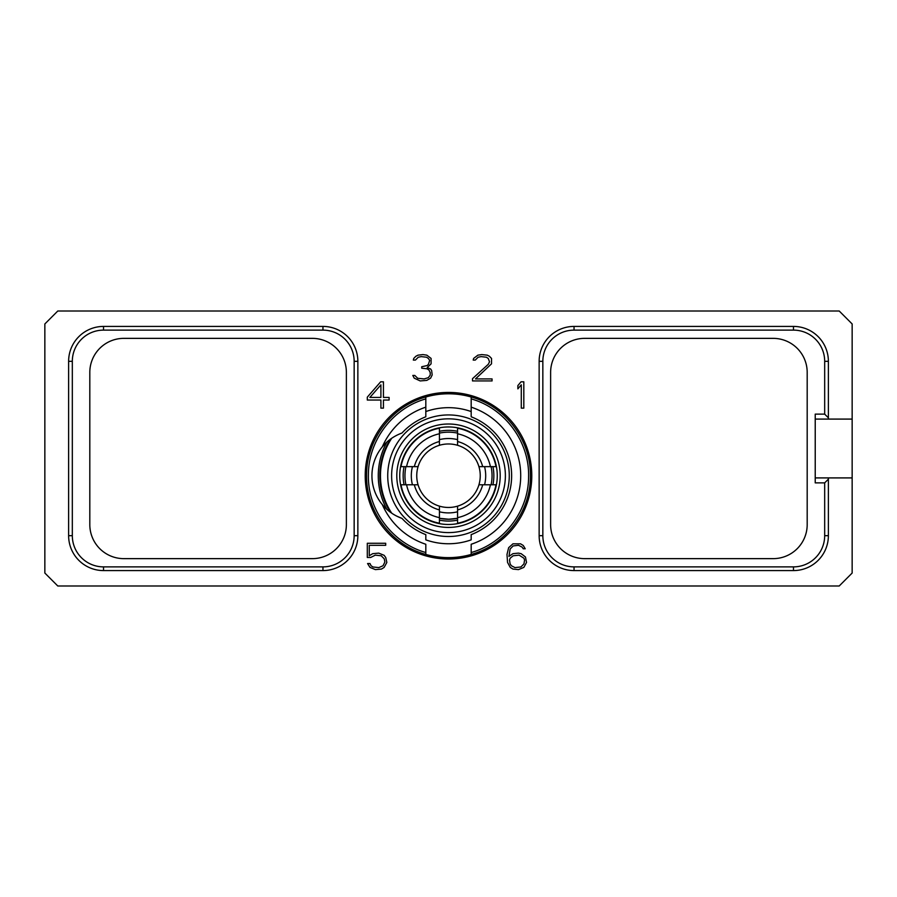 <?xml version="1.0" encoding="UTF-8"?>
<svg xmlns="http://www.w3.org/2000/svg" width="897" height="897" viewBox="0 0 897 897"><rect width="100%" height="100%" fill="white"/><g stroke="black" fill="none" stroke-linecap="round" stroke-linejoin="round"><path stroke-width="1.35" d="M852.15 477.91L852.15 323.952L839.2 311.001L57.8 311.001L44.85 323.952L44.85 573.048L57.8 585.999L839.2 585.999L852.15 573.048L852.15 477.91L815.227 477.91M852.15 419.09L815.227 419.09M365.214 475.713A83.286 83.286 0 0 1 448.5 392.426A83.286 83.286 0 0 1 531.786 475.713A83.286 83.286 0 0 1 448.5 559.01A83.286 83.286 0 0 1 365.214 475.713M523.814 408.146L523.814 381.808L521.045 381.808L517.872 385.587L517.872 388.861L521.28 384.813L521.28 408.146L523.814 408.146M472.517 378.669L472.517 380.933L492.061 380.933L492.061 378.915L475.488 378.915L491.522 363.823L491.534 358.43L489.403 356.255L487.25 355.156L481.756 354.595L477.888 355.156L473.616 358.43L473.212 360.089L475.253 360.089L478.146 357.219L481.117 356.625L486.432 357.219L488.282 358.486L489.527 361.783L488.316 364.272L472.517 378.669M430.605 378.164L432.186 374.935L431.648 370.551L430.638 368.992L427.219 367.591L431.087 363.823L431.098 358.43L426.826 355.156L422.958 354.595L418.013 355.156L415.883 356.255L413.741 358.43L413.338 360.089L415.378 360.089L418.282 357.219L421.242 356.625L426.557 357.219L428.407 358.486L429.663 360.403L428.452 364.26L427.196 365.539L421.725 366.75L421.725 368.196L427.118 368.802L429.001 370.08L430.224 372.591L430.224 375.103L428.351 377.671L424.169 378.915L417.744 378.31L414.773 375.439L412.811 375.439L414.235 378.164L420.211 380.933L426.804 380.384L430.605 378.164M380.664 381.808L367.299 397.169L367.299 400.04L380.9 400.04L380.9 408.146L383.434 408.146L383.434 400.04L389.107 400.04L389.107 397.438L383.434 397.438L383.434 381.808L380.664 381.808M370.685 557.463L375.305 555.142L381.214 555.759L384.264 558.865L384.869 562.015L383.053 565.738L378.814 567.599L372.917 566.982L371.055 565.715L369.99 563.54L367.557 563.54L369.99 567.409L375.406 569.617L381.438 569.068L384.129 567.409L386.831 562.441L385.755 557.53L384.129 555.321L378.725 553.124L372.692 553.673L369.261 555.781L369.261 545.298L385.699 545.298L385.699 543.279L367.299 543.279L367.299 557.463L370.685 557.463M525.463 556.981L521.135 553.673L518.421 553.124L512.961 553.673L508.958 556.398L510.124 549.02L513.162 545.925L518.533 545.298L522.177 547.159L523.231 548.773L525.227 548.773L523.265 545.488L520.563 543.829L512.949 543.829L508.644 547.686L506.996 554.447L507.545 562.419L510.258 567.409L512.949 569.068L518.421 569.617L523.826 567.409L526.528 562.441L525.463 556.981M828.38 361.323L824.679 361.323L824.679 414.134L828.38 417.823L828.38 361.323A34.905 34.905 0 0 0 793.475 326.418L574.046 326.418A34.905 34.905 0 0 0 539.142 361.323L539.142 535.677A34.905 34.905 0 0 0 574.046 570.582L793.475 570.582A34.905 34.905 0 0 0 828.38 535.677L828.38 477.91M828.38 479.177L824.679 482.866L815.227 482.866L815.227 414.134L824.679 414.134M824.679 361.323A31.204 31.204 0 0 0 793.475 330.118L574.046 330.118A31.204 31.204 0 0 0 542.842 361.323L542.842 535.677A31.204 31.204 0 0 0 574.046 566.882L793.475 566.882A31.204 31.204 0 0 0 824.679 535.677L824.679 482.866M807.188 372.39L807.188 524.61A34.03 34.03 0 0 1 773.158 558.64L584.653 558.64A34.03 34.03 0 0 1 550.623 524.61L550.623 372.39A34.03 34.03 0 0 1 584.653 338.36L773.158 338.36A34.03 34.03 0 0 1 807.188 372.39M828.38 417.823L828.38 419.09M346.377 524.61A34.03 34.03 0 0 1 312.347 558.64L123.842 558.64A34.03 34.03 0 0 1 89.812 524.61L89.812 372.39A34.03 34.03 0 0 1 123.842 338.36L312.347 338.36A34.03 34.03 0 0 1 346.377 372.39L346.377 524.61M72.321 535.677A31.204 31.204 0 0 0 103.525 566.882L322.954 566.882A31.204 31.204 0 0 0 354.158 535.677L354.158 361.323A31.204 31.204 0 0 0 322.954 330.118L103.525 330.118A31.204 31.204 0 0 0 72.321 361.323L72.321 535.677L68.621 535.677A34.905 34.905 0 0 0 103.525 570.582L322.954 570.582L322.954 566.882M68.621 535.677L68.621 361.323A34.905 34.905 0 0 1 103.525 326.418L322.954 326.418A34.905 34.905 0 0 1 357.858 361.323L357.858 535.677A34.905 34.905 0 0 1 322.954 570.582M404.065 466.642A45.355 45.355 0 0 0 404.065 484.784M439.429 520.148A45.355 45.355 0 0 0 457.571 520.148M492.935 484.784A45.355 45.355 0 0 0 492.935 466.642M439.429 431.278A45.355 45.355 0 0 1 457.571 431.278M399.737 475.713A48.763 48.763 0 0 0 448.5 524.476A48.763 48.763 0 0 0 497.263 475.713A48.763 48.763 0 0 0 448.5 426.961A48.763 48.763 0 0 0 399.737 475.713M500.201 475.713A51.701 51.701 0 0 0 448.5 424.012A51.701 51.701 0 0 0 396.799 475.713A51.701 51.701 0 0 0 448.5 527.425A51.701 51.701 0 0 0 500.201 475.713M391.619 475.713A56.881 56.881 0 0 0 448.5 532.594A56.881 56.881 0 0 0 505.381 475.713A56.881 56.881 0 0 0 448.5 418.832A56.881 56.881 0 0 0 391.619 475.713M387.728 475.713A60.772 60.772 0 0 1 448.5 414.941A60.772 60.772 0 0 1 509.272 475.713A60.772 60.772 0 0 1 448.5 536.496A60.772 60.772 0 0 1 387.728 475.713M382.313 446.841C387.47 440.584 394.03 435.976 401.991 433.016A63.138 63.138 0 0 1 425.817 416.791L425.817 398.896C392.841 408.09 368.331 440.427 368.409 474.67C367.389 509.631 392.135 543.178 425.817 552.53L425.817 544.266A72.209 72.209 0 0 1 382.313 504.585A45.355 45.355 0 0 1 382.313 446.841A72.209 72.209 0 0 1 425.817 407.16L425.817 411.566A68.037 68.037 0 0 1 471.183 411.566L471.183 416.791A63.138 63.138 0 0 1 471.183 534.634L471.183 539.859A68.037 68.037 0 0 1 425.817 539.859L425.817 534.634A63.138 63.138 0 0 1 401.991 518.41L396.552 516.044M401.991 433.016L399.232 434.114M391.697 513.151A68.037 68.037 0 0 1 391.697 438.274M471.183 411.566L471.183 397.001C505.516 406.307 530.979 440.147 530.407 475.713C530.979 511.29 505.516 545.118 471.183 554.424L471.183 544.266A72.209 72.209 0 0 0 471.183 407.16L471.183 416.791M471.183 398.459L471.183 397.741M425.817 552.53L425.817 554.424C391.484 545.118 366.021 511.29 366.593 475.713C366.021 440.147 391.484 406.307 425.817 397.001L425.817 398.896M425.817 398.459L425.817 397.741M401.991 518.41C394.03 515.461 387.47 510.853 382.324 504.585A45.355 45.355 0 0 0 383.322 505.762M392.314 513.577L393.043 514.048M394.344 514.833L395.476 515.472M386.831 509.317A70.224 70.224 0 0 1 386.831 442.109M390.307 439.261A68.665 68.665 0 0 0 390.307 512.165M425.817 553.684L425.817 552.675M425.817 534.634L425.817 539.859M471.183 553.684L471.183 552.675M471.183 552.53C504.159 543.347 528.669 510.998 528.591 476.756C529.611 441.795 504.865 408.258 471.183 398.896M471.183 397.001A81.907 81.907 0 0 0 425.817 397.001M425.817 554.424A81.907 81.907 0 0 0 471.183 554.424M448.96 519.251L439.429 518.298A43.538 43.538 0 0 0 448.5 519.251L457.571 518.298A43.538 43.538 0 0 1 448.5 519.251L448.04 519.251M405.915 484.784A43.538 43.538 0 0 1 405.915 466.642M439.429 433.128A43.538 43.538 0 0 1 457.571 433.128M491.085 466.642A43.538 43.538 0 0 1 491.085 484.784M439.429 511.783A37.192 37.192 0 0 0 457.571 511.783M439.429 517.647L439.429 509.911A35.375 35.375 0 0 1 414.302 484.784L406.565 484.784A42.91 42.91 0 0 0 439.429 517.647L439.429 523.209A48.348 48.348 0 0 1 401.004 484.784L406.565 484.784M482.698 484.784A35.375 35.375 0 0 1 457.571 509.911L457.571 523.209A48.348 48.348 0 0 0 495.996 484.784L478.931 484.784A31.754 31.754 0 0 1 439.429 506.143L439.429 509.911M439.429 506.143A31.754 31.754 0 0 1 418.069 484.784L414.302 484.784M412.429 466.642A37.192 37.192 0 0 0 412.429 484.784M406.565 466.642L414.302 466.642A35.375 35.375 0 0 1 439.429 441.515L439.429 433.778A42.91 42.91 0 0 0 406.565 466.642L401.004 466.642A48.348 48.348 0 0 1 439.429 428.228L439.429 433.778M418.069 484.784A31.754 31.754 0 0 1 418.069 466.642L414.302 466.642M418.069 466.642A31.754 31.754 0 0 1 439.429 445.293L439.429 441.515M457.571 439.642A37.192 37.192 0 0 0 439.429 439.642M457.571 433.778L457.571 441.515A35.375 35.375 0 0 1 482.698 466.642L490.435 466.642A42.91 42.91 0 0 0 457.571 433.778L457.571 428.228A48.348 48.348 0 0 1 495.996 466.642L490.435 466.642M478.931 484.784A31.754 31.754 0 0 0 457.571 445.293L457.571 441.515M478.931 466.642L482.698 466.642M484.571 484.784A37.192 37.192 0 0 0 484.571 466.642M457.571 517.647A42.91 42.91 0 0 0 490.435 484.784M457.571 506.143L457.571 509.911M457.571 445.293A31.754 31.754 0 0 0 439.429 445.293M369.867 397.438L380.9 384.847L380.9 397.438L369.867 397.438M523.949 558.237L524.566 560.143L523.96 563.877L520.922 566.971L514.99 567.599L511.346 565.738L510.124 563.877L509.518 560.143L510.146 558.237L513.162 555.77L519.105 555.142L523.949 558.237M793.475 326.418L793.475 330.118M574.046 326.418L574.046 330.118M539.142 361.323L542.842 361.323M539.142 535.677L542.842 535.677M574.046 570.582L574.046 566.882M793.475 570.582L793.475 566.882M828.38 535.677L824.679 535.677M103.525 570.582L103.525 566.882M357.858 535.677L354.158 535.677M357.858 361.323L354.158 361.323M322.954 326.418L322.954 330.118M103.525 326.418L103.525 330.118M68.621 361.323L72.321 361.323"/></g></svg>
